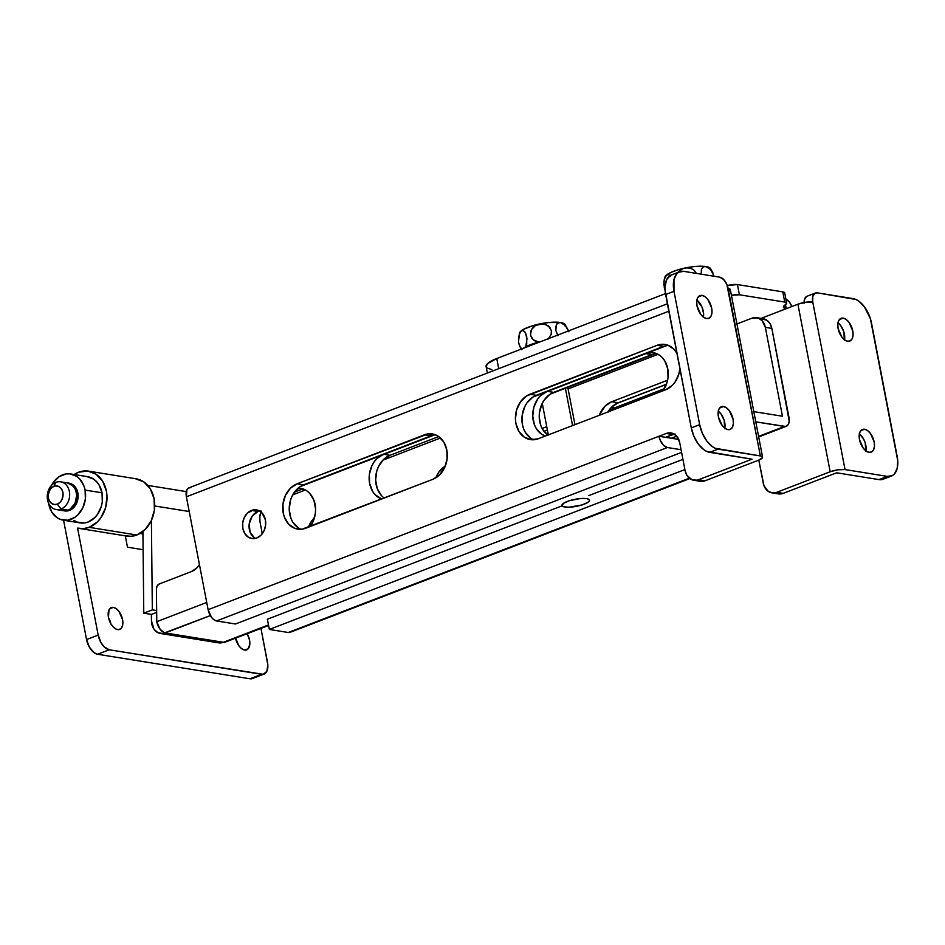<?xml version="1.0" encoding="UTF-8"?>
<svg xmlns="http://www.w3.org/2000/svg" width="945" height="945" viewBox="0 0 945 945"><rect width="100%" height="100%" fill="white"/><g stroke="black" fill="none" stroke-linecap="round" stroke-linejoin="round"><path stroke-width="1.42" d="M251.488 510.418A14.518 11.494 99.1 0 1 256.449 509.875A14.518 11.494 99.1 0 1 265.722 522.916A14.518 11.494 99.1 0 1 256.792 537.977L260.903 535.272L263.986 530.877L265.569 525.467L265.415 519.868L262.037 512.934L258.198 510.335L253.732 509.839L247.377 513.123L244.294 517.517L242.711 522.928L242.865 528.538L244.743 533.476L248.051 537.008L252.28 538.591L256.792 537.977A14.518 11.494 99.1 0 1 251.831 538.52A14.518 11.494 99.1 0 1 242.558 525.479A14.518 11.494 99.1 0 1 251.488 510.418L257.973 511.469L251.488 510.418M259.591 510.997A14.518 11.494 -80.9 0 0 257.973 511.469L260.229 510.879M843.212 318.122L839.337 319.611L843.212 318.122L840.566 318.559L838.676 320.674L837.802 324.17L838.097 328.506L841.818 337.022L844.676 339.905L847.653 341.239A12.167 6.745 -111 0 1 838.534 330.313A12.167 6.745 -111 0 1 841.062 318.323A12.167 6.745 -111 0 1 843.212 318.122A12.167 6.745 -111 0 1 852.331 329.049A12.167 6.745 -111 0 1 849.803 341.039A12.167 6.745 -111 0 1 847.653 341.239L850.299 340.814L852.189 338.688L853.063 335.191L852.768 330.868L849.047 322.351L846.188 319.457L843.212 318.122M864.604 429.231L860.741 430.719L864.604 429.231L861.97 429.656L860.068 431.782L859.194 435.279L859.489 439.602L863.21 448.119L866.081 451.013L869.057 452.348A12.167 6.745 -111 0 1 859.926 441.421A12.167 6.745 -111 0 1 862.454 429.432A12.167 6.745 -111 0 1 864.604 429.231A12.167 6.745 -111 0 1 873.735 440.157A12.167 6.745 -111 0 1 871.195 452.147A12.167 6.745 -111 0 1 869.057 452.348L871.692 451.911L873.593 449.796L874.456 446.3L874.16 441.965L870.439 433.448L867.581 430.566L864.604 429.231M702.111 295.419L698.249 296.907L702.111 295.419L699.477 295.844L697.575 297.97L696.713 301.467L697.008 305.79L700.729 314.307L703.588 317.201L706.565 318.536A12.167 6.745 -111 0 1 697.445 307.609A12.167 6.745 -111 0 1 699.973 295.62A12.167 6.745 -111 0 1 702.111 295.419A12.167 6.745 -111 0 1 711.242 306.345A12.167 6.745 -111 0 1 708.715 318.335A12.167 6.745 -111 0 1 706.565 318.536L709.211 318.099L711.101 315.984L711.975 312.488L711.679 308.153L707.959 299.636L705.088 296.754L702.111 295.419M723.516 406.527L719.641 408.016L723.516 406.527L720.87 406.952L718.98 409.079L718.105 412.563L718.401 416.899L722.122 425.415L724.98 428.309L727.957 429.632A12.167 6.745 -111 0 1 718.838 418.706A12.167 6.745 -111 0 1 721.366 406.716A12.167 6.745 -111 0 1 723.516 406.527A12.167 6.745 -111 0 1 732.635 417.454A12.167 6.745 -111 0 1 730.107 429.443A12.167 6.745 -111 0 1 727.957 429.632L730.603 429.207L732.493 427.093L733.367 423.596L733.072 419.261L729.351 410.744L726.492 407.862L723.516 406.527M698.568 480.863L705.053 480.781L692.071 479.812L686.909 475.382L685.09 470.598L679.703 442.591L676.431 435.893L672.722 433.377L668.399 432.893L666.225 433.46L672.71 434.499L665.445 437.299L674.895 433.944M679.691 271.747L671.328 274.96A23.401 12.982 69 0 0 665.623 294.545L673.986 291.32L699.654 424.648L691.291 427.872L665.623 294.545L673.986 291.32A23.401 12.982 -111 0 1 679.691 271.747A23.401 12.982 -111 0 1 683.814 271.369L719.653 277.145A10.761 5.965 -111 0 1 728.111 288.402L760.371 455.951L718.046 449.147L709.683 452.36L718.046 449.147A23.401 12.982 -111 0 1 699.654 424.648L673.986 291.32L673.986 279.366L676.691 273.861L678.734 272.195L683.814 271.369L719.653 277.145L723.586 279.448L726.859 284.41L760.371 455.951L715.211 448.273L712.317 446.583L706.813 441.031L702.371 433.33L699.654 424.648L691.291 427.872A23.401 12.982 69 0 0 709.683 452.36L752.007 459.175L698.568 479.729A14.045 11.127 99.1 0 1 693.772 480.261L700.257 481.312A14.045 11.127 -80.9 0 0 705.053 480.781L758.504 460.215L705.053 480.781L698.568 479.729L752.007 459.175L706.848 451.486L703.954 449.796L698.449 444.244L694.008 436.543L691.291 427.872L665.056 290.245L665.056 286.205L666.733 279.496L670.383 275.408L672.781 274.57M298.065 527.723L292.737 522.03L290.895 518.25L289.229 509.579L290.398 500.531L292.017 496.29L296.99 489.203L300.156 486.628L434.499 434.948M254.536 538.048L250.094 532.189L249.196 523.979L252.161 516.194L257.973 511.469A14.518 11.494 -80.9 0 0 249.149 524.44A14.518 11.494 -80.9 0 0 255.174 538.449M530.759 438.208L525.42 432.515L523.589 428.746L522.408 424.541L522.148 415.505L524.699 406.775L526.92 402.96L532.838 397.124L667.182 345.433M784.704 292.891L786.665 303.109A9.367 2.386 -10.9 0 0 784.752 302.081L782.779 291.863A9.367 2.386 169.1 0 1 784.704 292.891L782.779 291.863L784.752 302.081L739.403 294.781L737.431 284.563L782.779 291.863L737.431 284.563L727.319 285.555A14.045 3.591 169.1 0 0 727.508 285.508L727.851 287.28L727.508 285.508A9.367 2.386 169.1 0 1 737.431 284.563L739.403 294.781L784.752 302.081L786.665 303.085L783.405 307.172L786.275 308.672L797.911 304.207L830.171 471.756L776.731 492.31L772.36 492.9L768.261 491.376L763.962 485.695L758.811 460.097L763.253 483.178A14.045 11.127 99.1 0 0 771.935 492.841L778.42 493.892A14.045 11.127 -80.9 0 0 783.216 493.361L836.668 472.795L783.216 493.361L776.731 492.31L830.171 471.756L837.991 469.783L845.031 469.582L887.355 476.386L878.992 479.611L836.668 472.795L878.992 479.611A23.401 12.982 69 0 0 883.114 479.233L891.478 476.02A23.401 12.982 -111 0 1 887.355 476.386L845.031 469.582L812.759 302.034L812.759 296.529L814.956 293.233L817.283 292.855L855.957 299.494L858.851 301.183L864.356 306.735L870.404 318.737L897.75 460.735L897.183 468.401L894.478 473.906L892.434 475.571L887.355 476.386L878.992 479.611L884.071 478.784M761.032 318.382L786.275 308.672L761.032 318.382M666.367 384.402L616.211 403.692L666.367 384.402M724.709 428.699L724.142 420.206L720.988 413.957L718.129 411.075M703.316 317.591L703.612 313.598L701.911 306.865L696.737 299.967M762.58 457.132A10.761 2.752 -10.9 0 0 760.371 455.951L762.225 456.6L762.509 457.64L758.504 460.215A10.761 2.752 -10.9 0 0 762.58 457.132L730.32 289.583A10.761 2.752 169.1 0 0 728.111 288.402L730.308 289.524L728.949 291.355M724.827 428.191A12.167 6.745 69 0 0 718.283 411.193M703.434 317.083A12.167 6.745 69 0 0 696.89 300.085M667.394 303.77L189.012 487.797A10.761 5.965 69 0 0 186.378 496.798L208.124 609.69L211.408 617.215L213.948 619.778L216.582 620.948L667.418 447.517A10.761 5.965 -111 0 1 658.948 436.259L208.124 609.69A10.761 5.965 69 0 0 216.582 620.948L235.482 623.995L681.581 452.383L235.482 623.995L216.582 620.948L667.418 447.517L681.073 449.726L667.418 447.517L663.473 445.225L660.201 440.252L658.948 436.259L665.445 437.299L658.948 436.259L666.225 433.46L208.124 609.69L186.378 496.798L668.836 311.212L186.378 496.798L186.897 489.876L188.575 487.998L190.902 487.62M693.772 480.261A14.045 11.127 99.1 0 1 685.09 470.598L679.703 442.591A14.045 11.127 99.1 0 0 671.021 432.928A14.045 11.127 99.1 0 0 666.225 433.46L672.71 434.499A14.045 11.127 -80.9 0 1 674.175 434.062M665.623 389.777L672.249 385.406L675.002 382.146L678.841 374.078L679.892 368.621A23.401 18.534 99.1 0 1 665.623 389.777L538.366 438.728L665.623 389.777M668.245 345.338A23.401 18.534 -80.9 0 0 663.555 346.378L657.07 345.327A23.401 18.534 99.1 0 1 665.067 344.441A23.401 18.534 99.1 0 1 676.951 353.347L674.08 349.39L667.891 345.197L664.347 344.346L657.07 345.327L526.353 396.073L520.435 401.909L516.596 409.976L515.427 419.025L515.911 423.502L518.935 431.463L524.262 437.157L531.09 439.708L538.366 438.728A23.401 18.534 99.1 0 1 530.369 439.614A23.401 18.534 99.1 0 1 515.415 418.576A23.401 18.534 99.1 0 1 529.814 394.278L536.299 395.329A23.401 18.534 -80.9 0 0 521.959 417.548A23.401 18.534 -80.9 0 0 533.677 439.768M435.562 434.842A23.401 18.534 -80.9 0 0 430.873 435.893L424.376 434.842A23.401 18.534 99.1 0 1 432.373 433.956A23.401 18.534 99.1 0 1 447.328 454.994A23.401 18.534 99.1 0 1 432.94 479.28L439.567 474.922L444.54 467.834L447.091 459.105L446.831 450.068L443.819 442.095L438.48 436.401L435.196 434.7L428.002 433.909L297.12 483.793L290.493 488.163L285.52 495.251L282.968 503.968L283.228 513.005L284.41 517.21L288.662 524.18L294.864 528.373L302.057 529.176L432.94 479.28L305.684 528.243A23.401 18.534 99.1 0 1 297.687 529.129A23.401 18.534 99.1 0 1 282.732 508.091A23.401 18.534 99.1 0 1 297.12 483.793L303.617 484.844A23.401 18.534 -80.9 0 0 289.264 507.063A23.401 18.534 -80.9 0 0 300.994 529.283M785.874 298.986A10.761 5.965 -111 0 1 791.851 306.534L789.477 302.187L785.614 298.856M776.731 493.444L783.216 493.361L776.731 492.31A14.045 11.127 99.1 0 1 771.935 492.841M607.836 412.28L614.463 407.909L664.276 388.749L614.463 407.909L611.332 407.401L614.463 407.909A23.401 18.534 -80.9 0 0 608.308 411.819M731.418 295.289L739.403 294.781A9.367 2.386 -10.9 0 0 731.418 295.289M804.148 303.274L804.408 299.742L806.593 296.447M844.405 340.294L843.838 331.801L840.684 325.564L837.825 322.67M865.797 451.403L865.23 442.91L863.328 438.563L859.218 433.779M891.478 476.02A23.401 12.982 -111 0 0 897.183 456.435L871.514 323.107A23.401 12.982 -111 0 0 853.122 298.62L817.283 292.855A10.761 5.965 -111 0 0 815.393 293.021A10.761 5.965 -111 0 0 812.759 302.034A10.761 2.752 169.1 0 0 797.911 304.207L805.731 302.235L812.759 302.034L845.031 469.582A10.761 2.752 -10.9 0 0 830.171 471.756L797.911 304.207L786.275 308.672L785.496 304.633L786.275 308.672A14.045 3.591 -10.9 0 1 783.393 307.137A14.045 3.591 -10.9 0 1 785.366 304.727A9.367 2.386 -10.9 0 0 786.665 303.109M865.915 450.895A12.167 6.745 69 0 0 859.383 433.897M844.523 339.787A12.167 6.745 69 0 0 837.979 322.788M665.445 437.299L678.734 439.437L665.445 437.299M291.532 631.343L689.318 478.205L288.249 632.489A10.761 5.965 69 0 0 290.15 632.311L689.791 478.572M288.249 632.489L269.349 629.441L684.901 469.582L269.349 629.441L267.376 619.223L562.086 505.847L267.376 619.223L269.349 629.441L288.249 632.489M588.64 495.641L682.928 459.364L588.64 495.641M430.873 435.893L303.617 484.844L297.12 483.793L424.376 434.842L430.873 435.893M663.555 346.378L536.299 395.329L529.814 394.278L657.07 345.327L663.555 346.378M815.393 293.021L807.03 296.246A10.761 5.965 69 0 0 804.112 302.506M760.536 318.701L766.832 320.201L770.021 323.615L771.841 328.399L765.344 327.36L762.083 320.65L758.362 318.134L751.877 318.217A14.045 11.127 99.1 0 1 756.673 317.685A14.045 11.127 99.1 0 1 765.344 327.36L782.46 416.237L753.826 411.63L782.46 416.237L765.344 327.36L771.841 328.399L789.217 421.116L788.449 424.21L785.661 426.467L755.787 421.848L784.433 426.467L758.587 436.401L784.433 426.467A10.761 5.965 -111 0 0 786.334 426.289L758.693 436.921M786.334 426.289A10.761 5.965 -111 0 0 788.957 417.288L771.841 328.399A14.045 11.127 -80.9 0 0 763.158 318.725L756.673 317.685M751.877 318.217L736.935 323.958L751.877 318.217M658.063 354.304L568.087 388.915L658.063 354.304M440.488 438.007L382.902 460.156L440.488 438.007M305.4 489.971L292.761 494.826L305.4 489.971M261.363 511.103L259.828 516.336L259.981 521.758A14.045 11.127 99.1 0 1 260.985 511.954M259.981 521.758L262.273 533.701L259.981 521.758M143.77 613.175L152.334 609.879L151.401 520.447L152.334 609.879L156.657 610.576L152.334 609.879L143.77 613.175L151.389 614.404L151.46 620.818L151.389 614.404L143.77 613.175L142.919 531.503L143.77 613.175M154.696 505.965L189.213 511.517L154.696 505.965M160.426 633.481L218.555 642.836A14.045 11.127 -80.9 0 0 223.363 642.293L165.233 632.937A14.045 11.127 99.1 0 1 160.426 633.481A14.045 11.127 99.1 0 1 151.46 620.818L153.976 629.216L157.898 632.666L162.753 633.54L210.333 615.585L165.233 632.937L163.922 632.548L160.059 629.205L156.775 621.68L156.421 588.794A4.678 3.709 99.1 0 1 159.303 583.951L191.339 571.619L159.303 583.951L157.213 585.794L156.421 588.794L156.775 621.68A10.761 5.965 69 0 0 165.233 632.937L223.363 642.293L225.69 641.915M216.027 642.021L220.882 642.895L223.363 642.293A10.761 5.965 69 0 0 225.253 642.127L268.581 625.46M156.669 612.372L151.389 614.404L156.669 612.372M671.34 438.244L676.703 436.188L671.34 438.244M268.474 624.94L223.363 642.293L268.474 624.94M199.442 564.614A18.723 14.825 99.1 0 1 191.339 571.619L196.643 568.122L199.442 564.614M206.731 602.461L156.775 621.68L206.731 602.461M662.906 390.817L667.064 382.312L668.009 377.823L667.749 368.786L664.737 360.813L662.315 357.612L659.397 355.119L652.582 352.568L645.293 353.56L547.131 391.313L540.505 395.683L537.752 398.944L533.913 407.011L532.744 416.06L534.409 424.73L536.252 428.498L541.579 434.192L545.312 436.058A23.401 18.534 99.1 0 1 532.756 414.075A23.401 18.534 99.1 0 1 547.131 391.313L645.293 353.56A23.401 18.534 99.1 0 1 653.29 352.662A23.401 18.534 99.1 0 1 667.43 367.333A23.401 18.534 99.1 0 1 662.906 390.817M432.952 435.243L383.516 454.25L376.89 458.62L374.137 461.881L371.917 465.708L369.365 474.437L369.625 483.474L372.637 491.435L375.059 494.637L381.697 498.995A23.401 18.534 99.1 0 1 369.152 477.012A23.401 18.534 99.1 0 1 383.516 454.25L432.952 435.243M310.243 526.483L312.783 522.207L315.335 513.489L315.571 508.918L313.905 500.248L309.641 493.278L306.735 490.786L303.451 489.085L298.136 488.152A23.401 18.534 99.1 0 1 300.628 488.329A23.401 18.534 99.1 0 1 314.768 503A23.401 18.534 99.1 0 1 310.243 526.483M618.243 402.759L611.604 407.13L607.812 412.008A23.401 18.534 -80.9 0 1 618.243 402.759L611.746 401.719L667.595 380.233L611.746 401.719L618.243 402.759L666.438 384.225L618.243 402.759M547.403 430.01L543.966 431.333L547.403 430.01M599.236 415.316L605.119 406.09L611.746 401.719A23.401 18.534 99.1 0 0 599.236 415.316M435.763 477.898L438.763 472.287L445.308 466.05A23.401 18.534 99.1 0 0 435.763 477.898M542.135 428.498L546.765 426.727A23.401 18.534 99.1 0 0 546.304 426.892L542.135 428.498M308.377 527.204L311.507 521.238L314.449 517.789A23.401 18.534 99.1 0 0 308.377 527.204M548.076 435.243L542.737 429.55L540.906 425.782L539.229 417.111L539.465 412.54L542.017 403.81L544.237 399.995L550.155 394.148L655.417 353.666M381.556 495.676L377.291 488.719L375.626 480.048L376.795 470.988L378.413 466.747L383.375 459.672L390.013 455.301L438.716 436.566L390.013 455.301L383.516 454.25L390.013 455.301A23.401 18.534 -80.9 0 0 375.886 475.311A23.401 18.534 -80.9 0 0 384.237 498.015M294.556 492.014L299.116 490.266L296.387 489.829L299.116 490.266L294.556 492.014M303.806 489.226A23.401 18.534 -80.9 0 0 299.116 490.266M656.48 353.56A23.401 18.534 -80.9 0 0 651.79 354.599L645.293 353.56L651.79 354.599L553.616 392.364L547.131 391.313L553.616 392.364A23.401 18.534 -80.9 0 0 539.489 412.374A23.401 18.534 -80.9 0 0 547.84 435.078M117.641 629.606A11.706 6.485 -111 0 1 108.864 619.093A11.706 6.485 -111 0 1 111.297 607.564A11.706 6.485 -111 0 1 113.365 607.375L109.644 608.816L113.365 607.375L110.825 607.789L109.006 609.832L108.451 617.357L110.825 623.724L113.365 627.102L116.223 629.169L118.975 629.606L121.196 628.354L122.555 625.602L122.555 619.625L118.975 611.439L116.223 608.663L113.365 607.375A11.706 6.485 -111 0 1 122.141 617.888A11.706 6.485 -111 0 1 119.708 629.417A11.706 6.485 -111 0 1 117.641 629.606M235.435 637.792L239.014 645.978L241.766 648.754L244.625 650.042A11.706 6.485 -111 0 1 235.506 638.182M79.238 528.432L126.925 536.11A29.023 22.987 -80.9 0 0 136.848 535.012L89.161 527.334A29.023 22.987 99.1 0 1 79.238 528.432A29.023 22.987 99.1 0 1 77.585 528.09L98.186 635.087L86.55 639.564L89.409 647.195L94.157 652.723L97.583 654.259L249.964 678.782L253.012 678.286M264.08 674.08A14.045 7.784 -111 0 1 261.6 674.305L249.964 678.782L97.583 654.259L109.218 649.782L261.6 674.305L249.964 678.782A14.045 7.784 69 0 0 252.445 678.557L264.08 674.08A14.045 7.784 -111 0 0 267.494 662.327L260.962 628.39L267.837 664.902L266.833 671.363L263.206 674.317L109.218 649.782L104.092 646.77L101.044 642.718L98.186 635.087L77.585 528.09L83.361 528.633L89.161 527.334L97.382 521.923L100.784 517.872L105.545 507.878L106.998 496.657L106.395 491.116L102.651 481.229L96.036 474.166L87.578 471.012L78.541 472.228A29.023 22.987 99.1 0 0 74.147 474.508L78.541 472.228A29.023 22.987 99.1 0 1 88.464 471.13A29.023 22.987 99.1 0 1 107.009 497.212A29.023 22.987 99.1 0 1 89.161 527.334L136.848 535.012A29.023 22.987 -80.9 0 0 154.696 504.89A29.023 22.987 -80.9 0 0 136.151 478.808L88.464 471.13M63.575 520.222L86.55 639.564L63.575 520.222M237.833 644.207A11.706 6.485 69 0 0 235.529 638.17L237.904 644.537M110.86 623.771A11.706 6.485 69 0 0 108.51 617.687L110.919 624.102M125.295 535.85L127.48 547.202L143.108 549.718L127.48 547.202L125.295 535.85M244.625 650.042L248.181 648.802L249.823 644.23L249.539 640.06L247.165 633.693A11.706 6.485 -111 0 1 246.692 649.853A11.706 6.485 -111 0 1 244.625 650.042M125.272 535.768L131.048 536.299L136.848 535.012L145.069 529.602L151.235 520.813L154.401 509.993L154.082 498.783L150.338 488.896L143.723 481.844L135.265 478.678M97.583 654.259L109.218 649.782A14.045 7.784 -111 0 1 98.186 635.087L86.55 639.564A14.045 7.784 69 0 0 97.583 654.259M61.579 510.253L68.075 510.158L61.023 509.024A14.045 11.127 99.1 0 1 56.227 509.556A14.045 11.127 99.1 0 1 47.25 496.94A14.045 11.127 99.1 0 1 55.885 482.363L53.924 486.356A9.367 7.418 99.1 0 1 62.902 492.439A9.367 7.418 99.1 0 1 57.35 504.134L61.023 509.024A14.045 11.127 -80.9 0 0 69.363 491.494A14.045 11.127 -80.9 0 0 55.885 482.363A14.045 11.127 99.1 0 1 60.681 481.832A14.045 11.127 99.1 0 1 69.658 494.448A14.045 11.127 99.1 0 1 61.023 509.024L68.075 510.158A14.045 11.127 -80.9 0 0 76.71 495.582A14.045 11.127 -80.9 0 0 67.745 482.966L60.681 481.832M70.072 509.095L71.879 508.623A11.706 9.273 -80.9 0 0 73.32 507.914M73.013 486.332L76.403 488.754A11.706 9.273 -80.9 0 0 73.781 486.663M69.812 483.568A14.045 11.127 99.1 0 1 70.544 483.533M66.115 511.032A14.045 11.127 99.1 0 1 65.441 510.772M56.227 509.556L63.28 510.69A14.045 11.127 -80.9 0 0 68.075 510.158L70.154 509.083A11.706 9.273 -80.9 0 0 71.879 508.623L73.615 507.725M70.154 509.083L75.033 503.295L76.71 495.322L75.706 490.112L73.155 485.931L67.308 482.907M55.885 482.363A14.045 11.127 -80.9 0 0 47.545 499.893A14.045 11.127 -80.9 0 0 61.023 509.024L57.35 504.134A9.367 7.418 99.1 0 1 48.36 498.039A9.367 7.418 99.1 0 1 53.924 486.356L55.885 482.363M57.35 504.134L54.432 504.524L51.703 503.508L49.565 501.228L48.36 498.039L48.254 494.424L50.168 489.404L52.53 487.065L55.377 485.978L58.247 486.297L60.728 487.974L62.429 490.762L63.102 494.235L61.98 499.551L59.996 502.386L57.35 504.134M487.36 373.027L486.12 366.554A28.09 7.17 169.1 0 1 496.763 358.521L498.712 368.656L496.763 358.521L665.457 293.623L496.763 358.521L487.502 363.648L486.155 366.707M487.065 367.959L491.884 369.637M68.442 483.108A14.045 11.127 99.1 0 1 69.15 483.19A14.045 11.127 99.1 0 1 77.833 492.865L74.56 486.167L70.84 483.639L68.442 483.108M51.455 485.446A23.401 18.534 99.1 0 1 70.639 473.953A23.401 18.534 99.1 0 1 85.097 490.065A23.401 18.534 99.1 0 1 63.197 520.163A23.401 18.534 99.1 0 1 48.738 504.051L48.597 503.224A23.401 18.534 99.1 0 0 48.738 504.051L51.762 512.025L57.09 517.718L60.374 519.419L67.567 520.211L74.667 517.482L77.833 514.907L82.794 507.831L85.357 499.102L85.097 490.065L102.025 492.794L85.097 490.065L83.916 485.86L79.652 478.902L76.746 476.398L69.918 473.847L66.268 473.894L59.181 476.623L53.263 482.47L51.042 486.285M63.197 520.163L80.136 522.892A23.401 18.534 -80.9 0 0 102.025 492.794L102.284 501.83L101.339 506.307L97.512 514.375L94.76 517.636L88.133 522.006L84.507 522.939L77.313 522.148L74.017 520.435M86.857 476.575L93.673 479.127L96.591 481.619L99.012 484.82L102.025 492.794A23.401 18.534 -80.9 0 0 87.566 476.67L70.639 473.953M62.996 510.477L69.481 510.394L75.116 505.811L77.419 500.98L77.833 492.865A14.045 11.127 99.1 0 1 64.685 510.926A14.045 11.127 99.1 0 1 63.988 510.784M710.38 268.356A23.401 5.977 169.1 0 0 705.95 266.561L710.829 269.644L714.125 276.472L710.829 269.644L705.95 266.561A23.401 5.977 169.1 0 0 684.641 268.096A23.401 5.977 169.1 0 0 666.461 275.089A23.401 5.977 169.1 0 0 664.855 277.133L663.91 281.775L664.607 278.173L666.461 275.089L668.836 274.676L670.407 276.094L668.836 274.676L667.217 274.629L664.76 277.724M663.933 281.468L663.922 285.343L664.205 279.72L666.461 275.089L671.411 272.219L678.853 269.549L686.578 267.825L690.441 268.226L693.843 269.951L696.418 273.4L693.843 269.951L690.441 268.226L686.578 267.825L682.751 268.652L693.606 266.62L701.686 266.207L707.64 266.915L710.569 268.628M677.506 272.585L682.751 268.652L677.506 272.585M701.202 274.452L701.391 269.443L702.773 267.352L704.793 266.525L702.773 267.352L701.391 269.443L701.202 274.452M710.605 270.211L710.782 269.384M710.368 268.345L713.038 273.046M565.299 387.863L572.564 425.569L565.299 387.863M586.632 498.629A14.045 3.591 -10.9 0 1 589.515 500.165A14.045 3.591 -10.9 0 1 580.513 505.386A14.045 3.591 -10.9 0 1 564.815 507.016A14.045 3.591 -10.9 0 1 561.932 505.481A14.045 3.591 -10.9 0 1 570.922 500.259A14.045 3.591 -10.9 0 1 586.632 498.629L589.042 499.468L589.42 500.826L587.719 502.48L581.896 504.984L568.878 507.229L563.374 506.674L561.944 505.563L563.728 503.177L569.54 500.673L580.088 498.582L586.632 498.629M568.642 330.868L564.933 324.289A23.401 5.977 169.1 0 0 560.527 322.505L565.393 325.588L568.335 330.986L565.393 325.588L560.527 322.505A23.401 5.977 169.1 0 0 539.217 324.04A23.401 5.977 169.1 0 0 521.038 331.034A23.401 5.977 169.1 0 0 519.419 333.077M518.77 343.212L519.809 346.555L522.089 349.213L519.809 346.555L518.675 342.692M519.431 333.053L518.498 341.287L519.703 332.817L521.794 330.573L523.4 330.62L525.68 333.266L526.719 336.597L526.731 344.157L525.786 347.016L526.991 338.523L524.983 332.038L523.4 330.62L521.794 330.573L519.337 333.668M565.145 324.584L560.527 322.505L558.282 322.729L556.546 324.182L555.778 330.396L557.987 335.758L555.778 330.396L555.625 326.852L557.337 323.296L560.527 322.505L548.171 322.564L535.543 325.446L531.409 329.592L530.488 335.215L533.441 339.964L538.957 342.055L535.059 340.991L532.094 338.629L530.488 335.215L530.665 331.4L532.519 327.974L535.543 325.446L541.154 323.769L545.005 324.17L549.777 327.242L551.372 330.667L551.171 334.483L547.923 339.279L551.171 334.483L551.372 330.667L548.419 325.895L543.115 323.816L533.417 325.493L524.014 329.12L520.329 331.778L518.51 337.412M565.169 326.155L565.358 325.328M520.648 348.02L521.605 349.709M568.902 331.778L567.602 328.99M540.623 341.653L530.251 344.783L523.034 348.421A25.751 6.58 169.1 0 1 540.623 341.653M142.943 533.949L140.025 533.476M186.307 491.613L147.763 485.411M665.067 290.446L664.122 286.878M567.709 386.942L574.962 424.648M520.931 349.225L518.699 342.822M542.253 403.326L548.336 434.889"/></g></svg>
